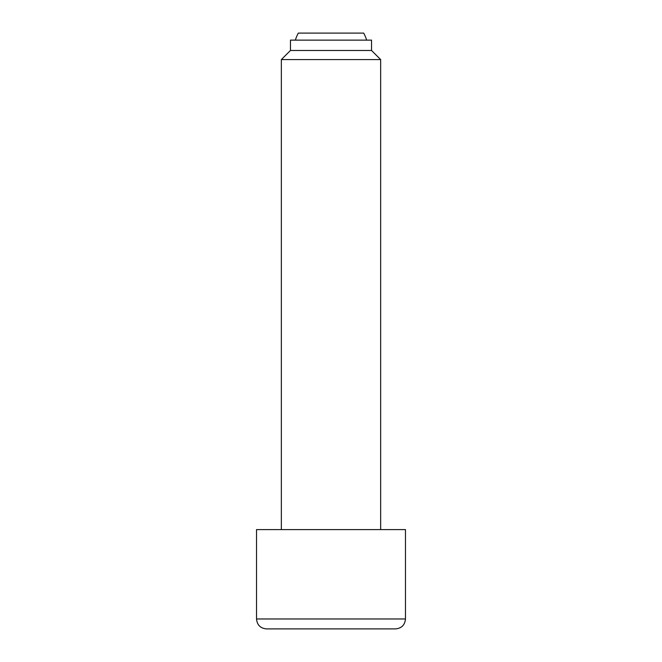 <?xml version="1.0" encoding="UTF-8"?>
<svg xmlns="http://www.w3.org/2000/svg" width="662" height="662" viewBox="0 0 662 662"><rect width="100%" height="100%" fill="white"/><g stroke="black" fill="none" stroke-linecap="round" stroke-linejoin="round"><path stroke-width="0.99" d="M366.632 40.134A37.237 37.237 0 0 0 363.686 33.1L298.314 33.1A37.237 37.237 0 0 0 295.368 40.134M371.548 50.477L371.548 40.134L290.452 40.134L290.452 50.477L371.548 50.477L380.65 59.58L380.65 529.6M290.452 50.477L281.35 59.58L380.65 59.58M405.475 618.97L256.525 618.97L256.525 529.6L405.475 529.6L405.475 618.97C404.887 625.002 401.577 628.312 395.545 628.9L266.455 628.9L395.545 628.9M281.35 59.58L281.35 529.6M256.525 618.97C257.113 625.002 260.423 628.312 266.455 628.9"/></g></svg>
